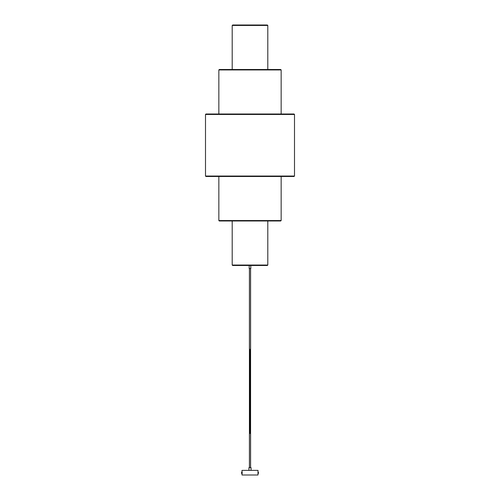 <?xml version="1.0" encoding="UTF-8"?>
<svg xmlns="http://www.w3.org/2000/svg" width="500" height="500" viewBox="0 0 500 500"><rect width="100%" height="100%" fill="white"/><g stroke="black" fill="none" stroke-linecap="round" stroke-linejoin="round"><path stroke-width="0.75" d="M248.931 467.7L251.069 467.7L248.931 467.7L248.931 470.369M251.069 467.7L251.069 470.369M242.062 473.4L242.006 475L257.994 475L258.012 470.369L241.988 470.369L241.988 471.987M249.869 349.244L250 433.488L249.869 349.244M242.006 475L242.006 473.75M232.681 265.487L267.356 265.487L232.681 265.487M249.2 265.487L249.2 268.519L250.8 268.519L250.8 265.487M280.531 220.987L219.294 220.987L218.85 220.544L281.15 220.544L280.706 220.987L267.8 220.987L267.8 265.044L232.2 265.044L232.644 265.487M293.788 176.488L205.944 176.488L205.5 176.038L294.5 176.038L294.056 176.488L206.194 176.488M258.012 472.131L257.994 473.656M258.012 471.987A1.006 1.006 0 0 1 258.438 472.444L258.438 473.288A1.006 1.006 0 0 1 257.994 473.75M258 472.463L257.994 473.35M242.15 473.787L242.15 471.944M242.019 473.681L242.1 471.931A1.006 1.006 0 0 0 241.562 472.444L241.562 473.288L241.562 472.444M241.612 473.275L241.606 472.45L241.612 473.275M206.194 114.006L294.056 114.006L294.5 114.45L205.5 114.45L205.5 176.038M218.85 69.95L219.294 69.5L232.2 69.5L232.2 25.444L267.8 25.444L267.8 69.5L280.706 69.5L281.15 69.95L218.85 69.95L218.85 114.006M249.419 268.519L249.419 467.525M250.581 268.519L250.581 467.525M267.8 265.044L267.356 265.487M280.688 220.987L219.294 220.987L232.2 220.987L232.2 265.044M218.85 176.488L218.85 220.544M281.15 176.488L281.15 220.544M205.5 114.45L205.944 114.006M293.612 114.45L293.806 114.006M294.5 114.45L294.5 176.038M280.262 69.95L280.706 69.5L219.294 69.5M281.15 69.95L281.15 114.006M233.088 25.444L232.644 25L233.212 25L232.2 25.444M266.788 25L233.212 25M267.8 25.444L267.356 25M241.562 473.288A1.006 1.006 0 0 0 242.1 473.794"/></g></svg>
